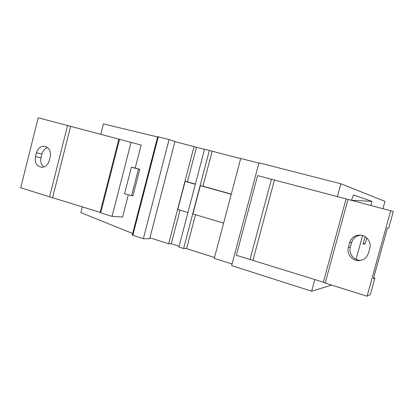 <?xml version="1.0" encoding="UTF-8"?>
<svg xmlns="http://www.w3.org/2000/svg" width="414" height="414" viewBox="0 0 414 414"><rect width="100%" height="100%" fill="white"/><g stroke="black" fill="none" stroke-linecap="round" stroke-linejoin="round"><path stroke-width="0.62" d="M100.788 134.302L103.433 123.921L157.61 136.962M169.062 139.544L174.962 141.438L149.671 238.743L143.332 238.723L169.062 139.544L157.682 136.661M174.915 141.619L204.485 149.361M214.499 257.498L186.579 248.612L183.609 248.545L178.884 247.039L204.526 149.206L240.674 158.629M232.057 263.992L214.281 258.326L240.715 158.469L258.9 163.126M331.65 285.111L311.644 291.202L231.633 265.607L258.983 162.816L340.882 183.775L384.963 201.344L382.955 208.615M149.92 237.802L168.627 243.768L171.251 243.732L179.096 246.232M143.332 238.723L132.242 235.043M82.329 206.788L80.849 212.605L132.64 233.496M257.586 175.588L348.008 199.408L325.166 283.083L323.355 282.182L236.363 255.288L257.586 175.588M373.687 277.742L374.882 278.141L373.428 278.669L387.442 227.938L388.71 228.098L393.3 211.492L348.008 199.408M374.882 278.141L370.339 294.592L367.089 296.207L325.166 283.083M271.455 179.241L249.994 259.557M274.43 180.043L252.995 260.173M346.068 198.917L323.355 282.182M390.707 210.659L367.089 296.207M358.979 260.608C363.766 260.163 366.933 257.653 368.476 253.078L369.759 248.421C371.7 242.112 366.38 235.023 359.818 235.08C354.689 235.292 351.3 237.817 349.644 242.651L348.381 247.261C346.368 253.766 352.133 261.084 358.979 260.608L360.827 260.292C354.074 260.763 348.391 253.554 350.373 247.148L348.381 247.261M360.889 235.162C356.195 235.664 353.101 238.143 351.621 242.609L350.373 247.148M361.246 260.266L360.827 260.292M311.644 291.202L314.826 279.512M337.384 196.629L340.882 183.775M365.127 236.668L363.114 244.006L365.107 243.929L366.757 237.915M370.866 205.432L371.979 201.39L353.54 194.922L351.393 200.304M356.066 259.33L362.602 235.525M365.107 243.929L363.275 243.411M371.979 201.39L351.403 200.272M186.579 248.612L195.475 214.742M183.609 248.545L209.355 150.442M223.607 223.084L192.898 213.976L200.329 185.653L202.974 186.196L212.134 151.317M202.974 186.196L231.286 194.078M231.24 194.259L200.329 185.653M187.935 212.506L177.772 209.494L185.11 181.415L187.428 181.875L196.469 147.306M187.428 181.875L195.382 184.085M168.627 243.768L194.042 146.52M171.251 243.732L180.033 210.162M195.336 184.266L185.11 181.415M135.228 167.996L139.772 169.352L132.946 195.806L131.6 195.636L138.447 169.078L131.383 167.199L135.228 167.996L141.138 145.06L67.57 125.53L49.587 196.831L20.7 187.785L38.202 117.793L67.57 125.53M131.088 142.266L112.049 216.377L122.591 217.045L128.33 194.766M49.235 160.663L50.213 156.782C51.057 151.063 49.173 147.555 44.567 146.245C40.588 146.106 37.865 148.3 36.406 152.823L35.444 156.673C34.6 162.474 36.541 165.998 41.265 167.235C45.152 167.287 47.807 165.098 49.235 160.663M119.568 139.228L100.726 212.832L100.11 212.346L49.587 196.831M112.049 216.377L100.726 212.832M118.87 139.063L100.11 212.346M70.603 126.348L52.64 197.499M131.383 167.199L124.547 193.762L131.6 195.636M47.62 147.586C44.795 148.497 42.906 150.608 41.959 153.91L41.007 157.708L35.444 156.673M43.806 166.966C41.152 164.715 40.215 161.631 41.007 157.708M138.447 169.078L139.772 169.352M351.621 242.609L349.644 242.651M158.314 136.786L132.801 235.411M41.959 153.91L36.406 152.823M360.128 235.09L359.818 235.08M157.687 136.651L132.226 235.095M45.457 146.437L44.567 146.245"/></g></svg>
